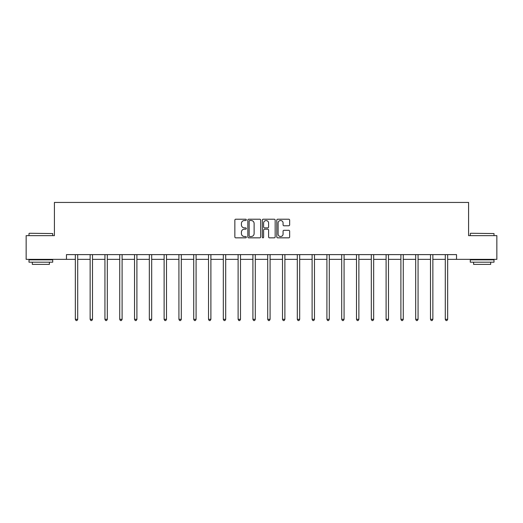 <?xml version="1.0" encoding="UTF-8"?>
<svg xmlns="http://www.w3.org/2000/svg" width="523" height="523" viewBox="0 0 523 523"><rect width="100%" height="100%" fill="white"/><g stroke="black" fill="none" stroke-linecap="round" stroke-linejoin="round"><path stroke-width="0.78" d="M246.32 219.869A0.654 0.654 0 0 0 245.673 219.215L235.775 219.215A0.928 0.928 0 0 0 234.847 220.144L234.847 236.906A0.928 0.928 0 0 0 235.775 237.841L245.673 237.841A0.654 0.654 0 0 0 246.32 237.187A0.654 0.654 0 0 0 245.673 236.533L244.391 236.533A2.981 2.981 0 0 1 241.41 233.552L241.41 232.16A2.981 2.981 0 0 1 244.391 229.179L245.673 229.179A0.654 0.654 0 0 0 246.32 228.525A0.654 0.654 0 0 0 245.673 227.878L244.391 227.878A2.981 2.981 0 0 1 241.41 224.897L241.41 223.498A2.981 2.981 0 0 1 244.391 220.516L245.673 220.516A0.654 0.654 0 0 0 246.32 219.869M288.709 225.779A0.928 0.928 0 0 0 289.644 224.851L289.644 220.144A0.928 0.928 0 0 0 288.709 219.215L277.726 219.215A0.928 0.928 0 0 0 276.791 220.144L276.791 236.906A0.928 0.928 0 0 0 277.726 237.841L288.709 237.841A0.928 0.928 0 0 0 289.644 236.906L289.644 231.225A0.928 0.928 0 0 0 288.709 230.297L284.009 230.297A0.928 0.928 0 0 0 283.08 231.225L283.08 234.043A2.491 2.491 0 0 1 280.59 236.533A2.491 2.491 0 0 1 278.099 234.043L278.099 223.007A2.491 2.491 0 0 1 280.59 220.516A2.491 2.491 0 0 1 283.08 223.007L283.08 224.851A0.928 0.928 0 0 0 284.009 225.779L288.709 225.779M66.467 259.356L26.15 259.356L26.15 235.638L54.418 235.638L54.418 202.44L468.582 202.44L468.582 235.638L496.85 235.638L496.85 259.356L456.533 259.356L456.533 254.616L66.467 254.616L66.467 259.356L75.338 259.356M260.683 220.144A0.928 0.928 0 0 0 259.754 219.215L248.765 219.215A0.928 0.928 0 0 0 247.837 220.144L247.837 236.906A0.928 0.928 0 0 0 248.765 237.841L259.754 237.841A0.928 0.928 0 0 0 260.683 236.906L260.683 220.144M263.246 219.215L274.235 219.215A0.928 0.928 0 0 1 275.163 220.144L275.163 236.906A0.928 0.928 0 0 1 274.235 237.841L269.528 237.841A0.928 0.928 0 0 1 268.6 236.906L268.6 230.107A0.928 0.928 0 0 0 267.671 229.179L264.546 229.179A0.928 0.928 0 0 0 263.618 230.107L263.618 237.187A0.654 0.654 0 0 1 262.964 237.841A0.654 0.654 0 0 1 262.317 237.187L262.317 220.144A0.928 0.928 0 0 1 263.246 219.215M77.705 259.356L90.133 259.356M92.506 259.356L104.933 259.356M107.307 259.356L119.728 259.356M122.101 259.356L134.529 259.356M136.902 259.356L149.33 259.356M151.696 259.356L164.124 259.356M166.497 259.356L178.925 259.356M181.298 259.356L193.719 259.356M196.092 259.356L208.52 259.356M210.893 259.356L223.321 259.356M225.688 259.356L238.115 259.356M240.488 259.356L252.916 259.356M255.289 259.356L267.711 259.356M270.084 259.356L282.512 259.356M284.885 259.356L297.312 259.356M299.679 259.356L312.107 259.356M314.48 259.356L326.908 259.356M329.281 259.356L341.702 259.356M344.075 259.356L356.503 259.356M358.876 259.356L371.304 259.356M373.67 259.356L386.098 259.356M388.471 259.356L400.899 259.356M403.272 259.356L415.693 259.356M418.067 259.356L430.494 259.356M432.867 259.356L445.295 259.356M447.662 259.356L456.533 259.356M249.791 220.516A0.654 0.654 0 0 0 249.138 221.17L249.138 235.88A0.654 0.654 0 0 0 249.791 236.533L251.138 236.533A2.981 2.981 0 0 0 254.119 233.552L254.119 223.498A2.981 2.981 0 0 0 251.138 220.516L249.791 220.516M268.6 223.053A2.491 2.491 0 0 0 266.109 220.562A2.491 2.491 0 0 0 263.618 223.053L263.618 226.943A0.928 0.928 0 0 0 264.546 227.878L267.671 227.878A0.928 0.928 0 0 0 268.6 226.943L268.6 223.053M77.829 254.616L77.777 254.753A0.948 0.948 0 0 0 77.705 255.106L77.705 319.324L75.338 319.324L75.338 255.106A0.948 0.948 0 0 0 75.266 254.753L75.214 254.616M77.705 319.324L76.999 320.56L76.044 320.56L75.338 319.324M29.281 233.271L52.712 233.552L29.281 233.271M40.853 262.2L28.994 262.2L28.994 259.833L52.712 259.833L52.712 262.2L40.853 262.2M49.391 262.2L49.391 264.383L32.315 264.383L32.315 262.2M470.576 233.271L494.006 233.552L470.576 233.271M482.147 262.2L470.288 262.2L470.288 259.833L494.006 259.833L494.006 262.2L482.147 262.2M490.685 262.2L490.685 264.383L473.609 264.383L473.609 262.2M92.63 254.616L92.571 254.753A0.948 0.948 0 0 0 92.506 255.106L92.506 319.324L90.133 319.324L90.133 255.106A0.948 0.948 0 0 0 90.067 254.753L90.008 254.616M92.506 319.324L91.793 320.56L90.845 320.56L90.133 319.324M107.431 254.616L107.372 254.753A0.948 0.948 0 0 0 107.307 255.106L107.307 319.324L104.933 319.324L104.933 255.106A0.948 0.948 0 0 0 104.862 254.753L104.809 254.616M107.307 319.324L106.594 320.56L105.646 320.56L104.933 319.324M122.225 254.616L122.173 254.753A0.948 0.948 0 0 0 122.101 255.106L122.101 319.324L119.728 319.324L119.728 255.106A0.948 0.948 0 0 0 119.662 254.753L119.604 254.616M122.101 319.324L121.388 320.56L120.44 320.56L119.728 319.324M137.026 254.616L136.967 254.753A0.948 0.948 0 0 0 136.902 255.106L136.902 319.324L134.529 319.324L134.529 255.106A0.948 0.948 0 0 0 134.463 254.753L134.404 254.616M136.902 319.324L136.189 320.56L135.241 320.56L134.529 319.324M151.82 254.616L151.768 254.753A0.948 0.948 0 0 0 151.696 255.106L151.696 319.324L149.33 319.324L149.33 255.106A0.948 0.948 0 0 0 149.258 254.753L149.205 254.616M151.696 319.324L150.99 320.56L150.036 320.56L149.33 319.324M166.621 254.616L166.562 254.753A0.948 0.948 0 0 0 166.497 255.106L166.497 319.324L164.124 319.324L164.124 255.106A0.948 0.948 0 0 0 164.059 254.753L164 254.616M166.497 319.324L165.784 320.56L164.837 320.56L164.124 319.324M181.422 254.616L181.363 254.753A0.948 0.948 0 0 0 181.298 255.106L181.298 319.324L178.925 319.324L178.925 255.106A0.948 0.948 0 0 0 178.853 254.753L178.801 254.616M181.298 319.324L180.585 320.56L179.637 320.56L178.925 319.324M196.217 254.616L196.164 254.753A0.948 0.948 0 0 0 196.092 255.106L196.092 319.324L193.719 319.324L193.719 255.106A0.948 0.948 0 0 0 193.654 254.753L193.595 254.616M196.092 319.324L195.38 320.56L194.432 320.56L193.719 319.324M211.017 254.616L210.959 254.753A0.948 0.948 0 0 0 210.893 255.106L210.893 319.324L208.52 319.324L208.52 255.106A0.948 0.948 0 0 0 208.455 254.753L208.396 254.616M210.893 319.324L210.181 320.56L209.233 320.56L208.52 319.324M225.812 254.616L225.759 254.753A0.948 0.948 0 0 0 225.688 255.106L225.688 319.324L223.321 319.324L223.321 255.106A0.948 0.948 0 0 0 223.249 254.753L223.197 254.616M225.688 319.324L224.982 320.56L224.027 320.56L223.321 319.324M240.613 254.616L240.554 254.753A0.948 0.948 0 0 0 240.488 255.106L240.488 319.324L238.115 319.324L238.115 255.106A0.948 0.948 0 0 0 238.05 254.753L237.991 254.616M240.488 319.324L239.776 320.56L238.828 320.56L238.115 319.324M255.414 254.616L255.355 254.753A0.948 0.948 0 0 0 255.289 255.106L255.289 319.324L252.916 319.324L252.916 255.106A0.948 0.948 0 0 0 252.844 254.753L252.792 254.616M255.289 319.324L254.577 320.56L253.629 320.56L252.916 319.324M270.208 254.616L270.156 254.753A0.948 0.948 0 0 0 270.084 255.106L270.084 319.324L267.711 319.324L267.711 255.106A0.948 0.948 0 0 0 267.645 254.753L267.586 254.616M270.084 319.324L269.371 320.56L268.423 320.56L267.711 319.324M285.009 254.616L284.95 254.753A0.948 0.948 0 0 0 284.885 255.106L284.885 319.324L282.512 319.324L282.512 255.106A0.948 0.948 0 0 0 282.446 254.753L282.387 254.616M284.885 319.324L284.172 320.56L283.224 320.56L282.512 319.324M299.803 254.616L299.751 254.753A0.948 0.948 0 0 0 299.679 255.106L299.679 319.324L297.312 319.324L297.312 255.106A0.948 0.948 0 0 0 297.241 254.753L297.188 254.616M299.679 319.324L298.973 320.56L298.018 320.56L297.312 319.324M314.604 254.616L314.545 254.753A0.948 0.948 0 0 0 314.48 255.106L314.48 319.324L312.107 319.324L312.107 255.106A0.948 0.948 0 0 0 312.041 254.753L311.983 254.616M314.48 319.324L313.767 320.56L312.819 320.56L312.107 319.324M329.405 254.616L329.346 254.753A0.948 0.948 0 0 0 329.281 255.106L329.281 319.324L326.908 319.324L326.908 255.106A0.948 0.948 0 0 0 326.836 254.753L326.783 254.616M329.281 319.324L328.568 320.56L327.62 320.56L326.908 319.324M344.199 254.616L344.147 254.753A0.948 0.948 0 0 0 344.075 255.106L344.075 319.324L341.702 319.324L341.702 255.106A0.948 0.948 0 0 0 341.637 254.753L341.578 254.616M344.075 319.324L343.363 320.56L342.415 320.56L341.702 319.324M359 254.616L358.941 254.753A0.948 0.948 0 0 0 358.876 255.106L358.876 319.324L356.503 319.324L356.503 255.106A0.948 0.948 0 0 0 356.438 254.753L356.379 254.616M358.876 319.324L358.163 320.56L357.216 320.56L356.503 319.324M373.795 254.616L373.742 254.753A0.948 0.948 0 0 0 373.67 255.106L373.67 319.324L371.304 319.324L371.304 255.106A0.948 0.948 0 0 0 371.232 254.753L371.18 254.616M373.67 319.324L372.964 320.56L372.01 320.56L371.304 319.324M388.596 254.616L388.537 254.753A0.948 0.948 0 0 0 388.471 255.106L388.471 319.324L386.098 319.324L386.098 255.106A0.948 0.948 0 0 0 386.033 254.753L385.974 254.616M388.471 319.324L387.759 320.56L386.811 320.56L386.098 319.324M403.396 254.616L403.338 254.753A0.948 0.948 0 0 0 403.272 255.106L403.272 319.324L400.899 319.324L400.899 255.106A0.948 0.948 0 0 0 400.827 254.753L400.775 254.616M403.272 319.324L402.56 320.56L401.612 320.56L400.899 319.324M418.191 254.616L418.139 254.753A0.948 0.948 0 0 0 418.067 255.106L418.067 319.324L415.693 319.324L415.693 255.106A0.948 0.948 0 0 0 415.628 254.753L415.569 254.616M418.067 319.324L417.354 320.56L416.406 320.56L415.693 319.324M432.992 254.616L432.933 254.753A0.948 0.948 0 0 0 432.867 255.106L432.867 319.324L430.494 319.324L430.494 255.106A0.948 0.948 0 0 0 430.429 254.753L430.37 254.616M432.867 319.324L432.155 320.56L431.207 320.56L430.494 319.324M447.786 254.616L447.734 254.753A0.948 0.948 0 0 0 447.662 255.106L447.662 319.324L445.295 319.324L445.295 255.106A0.948 0.948 0 0 0 445.223 254.753L445.171 254.616M447.662 319.324L446.956 320.56L446.001 320.56L445.295 319.324M28.994 235.638L28.994 233.552M34.4 259.833L34.4 259.356M47.305 259.833L47.305 259.356M52.712 235.638L52.712 233.552M470.288 235.638L470.288 233.552M475.695 259.833L475.695 259.356M488.6 259.833L488.6 259.356M494.006 235.638L494.006 233.552"/></g></svg>
